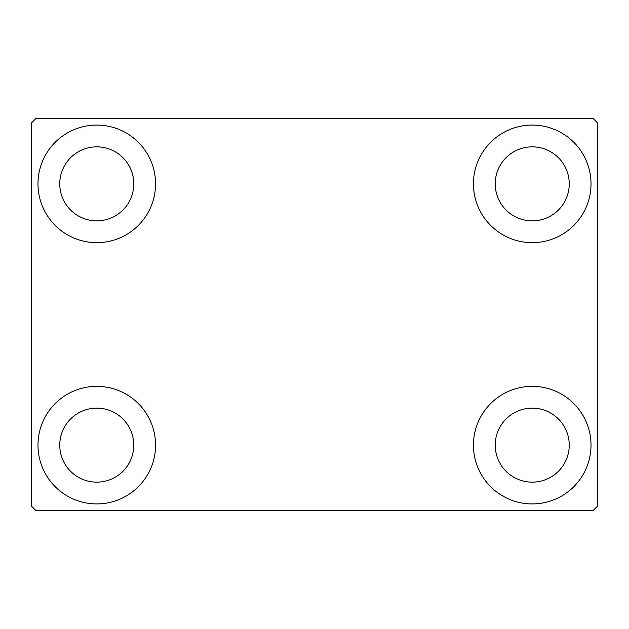 <?xml version="1.0" encoding="UTF-8"?>
<svg xmlns="http://www.w3.org/2000/svg" width="629" height="629" viewBox="0 0 629 629"><rect width="100%" height="100%" fill="white"/><g stroke="black" fill="none" stroke-linecap="round" stroke-linejoin="round"><path stroke-width="0.94" d="M37.984 445.135A58.788 58.788 0 0 1 96.772 386.348A58.788 58.788 0 0 1 155.56 445.135A58.788 58.788 0 0 1 96.772 503.923A58.788 58.788 0 0 1 37.984 445.135M473.44 183.865A58.788 58.788 0 0 1 532.228 125.077A58.788 58.788 0 0 1 591.016 183.865A58.788 58.788 0 0 1 532.228 242.652A58.788 58.788 0 0 1 473.44 183.865M473.44 445.135A58.788 58.788 0 0 1 532.228 386.348A58.788 58.788 0 0 1 591.016 445.135A58.788 58.788 0 0 1 532.228 503.923A58.788 58.788 0 0 1 473.44 445.135M37.984 183.865A58.788 58.788 0 0 1 96.772 125.077A58.788 58.788 0 0 1 155.56 183.865A58.788 58.788 0 0 1 96.772 242.652A58.788 58.788 0 0 1 37.984 183.865M59.755 183.865A37.017 37.017 0 0 1 96.772 146.848A37.017 37.017 0 0 1 133.78 183.865A37.017 37.017 0 0 1 96.772 220.873A37.017 37.017 0 0 1 59.755 183.865M495.22 445.135A37.017 37.017 0 0 1 532.228 408.127A37.017 37.017 0 0 1 569.245 445.135A37.017 37.017 0 0 1 532.228 482.152A37.017 37.017 0 0 1 495.22 445.135M495.22 183.865A37.017 37.017 0 0 1 532.228 146.848A37.017 37.017 0 0 1 569.245 183.865A37.017 37.017 0 0 1 532.228 220.873A37.017 37.017 0 0 1 495.22 183.865M59.755 445.135A37.017 37.017 0 0 1 96.772 408.127A37.017 37.017 0 0 1 133.78 445.135A37.017 37.017 0 0 1 96.772 482.152A37.017 37.017 0 0 1 59.755 445.135M593.194 118.543L35.806 118.543L31.45 122.899L31.45 506.101L35.806 510.457L593.194 510.457L597.55 506.101L597.55 122.899L593.194 118.543"/></g></svg>
